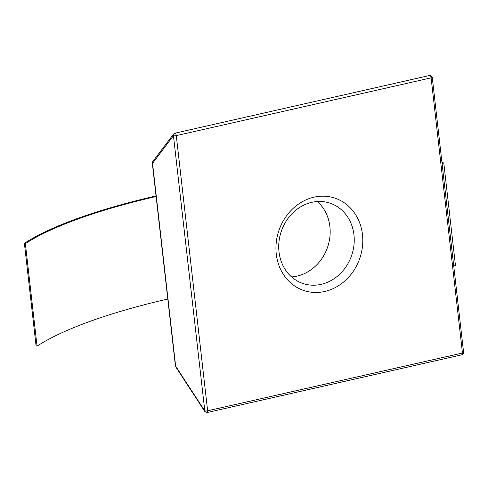 <?xml version="1.0" encoding="UTF-8"?>
<svg xmlns="http://www.w3.org/2000/svg" width="488" height="488" viewBox="0 0 488 488"><rect width="100%" height="100%" fill="white"/><g stroke="black" fill="none" stroke-linecap="round" stroke-linejoin="round"><path stroke-width="0.73" d="M279.008 251.832A42.389 37.186 -71.1 0 1 311.808 202.331A42.389 37.186 -71.1 0 1 330.199 203.228A42.389 37.186 -71.1 0 1 353.952 234.844A42.389 37.186 -71.1 0 1 321.153 284.339A42.389 37.186 -71.1 0 1 302.761 283.443A42.389 37.186 -71.1 0 1 279.008 251.832M362.462 234.557A48.745 42.761 108.9 0 0 313.998 197.17A48.745 42.761 108.9 0 0 276.275 254.089A48.745 42.761 108.9 0 0 324.74 291.476A48.745 42.761 108.9 0 0 362.462 234.557M317.34 201.532A42.389 37.186 -71.1 0 1 328.515 244.165A42.389 37.186 -71.1 0 1 297.088 276.104A42.389 37.186 -71.1 0 1 291.556 276.909M156.044 195.932A293.678 67.063 -6.5 0 0 24.4 243.323L36.081 345.827L37.039 346.157A293.648 67.057 173.5 0 1 167.787 298.979M24.4 243.323L25.364 243.652L37.039 346.157M206.906 412.512A2.117 0.897 -102.8 0 0 207.138 412.531A2.117 0.897 -102.8 0 0 207.632 410.792A2.117 0.482 173.5 0 1 204.795 410.89L175.649 366.159L152.543 163.321A2.117 1.812 -142.9 0 1 152.726 161.613L152.305 163.132A2.117 0.482 -6.5 0 0 152.543 163.321L173.447 135.707A2.117 0.482 -6.5 0 0 176.284 135.615A2.117 0.897 -102.8 0 0 175.082 133.236A2.117 0.897 -102.8 0 0 174.85 133.218L173.63 134.005A2.117 1.812 37.1 0 0 173.447 135.707L204.795 410.89A2.117 1.269 146.9 0 0 204.893 411.622L175.747 366.891A2.117 1.269 -33.1 0 1 175.649 366.159A2.117 0.482 173.5 0 1 175.418 365.976L175.747 366.891M442.055 163.382L443.781 162.992L455.463 265.496L453.736 265.893M443.781 162.992L441.939 162.364M25.364 243.652A293.648 67.057 173.5 0 1 156.105 196.475M429.91 75.475A2.117 1.86 -71.1 0 1 430.825 75.518L429.672 75.457A2.117 0.897 77.2 0 1 429.91 75.475A2.117 0.897 77.2 0 1 431.105 77.854A2.117 0.482 -6.5 0 0 432.246 77.281L430.825 75.518M462.459 353.031A2.117 0.897 77.2 0 1 461.965 354.77C462.667 354.886 463.216 354.117 463.6 352.464A2.117 0.482 173.5 0 1 462.459 353.031L431.105 77.854L176.284 135.615L207.632 410.792L462.459 353.031M173.63 134.005L152.726 161.613M152.305 163.132L175.418 365.976M461.965 354.77L207.138 412.531L204.893 411.622M432.246 77.281L463.6 352.464M429.672 75.457L174.85 133.218"/></g></svg>
